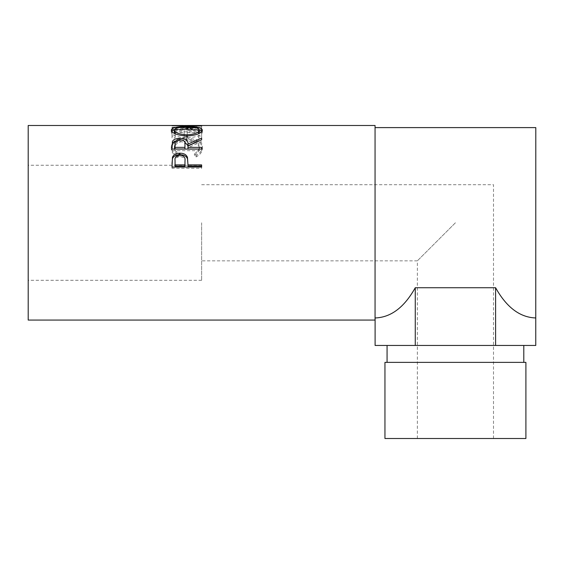 <?xml version="1.0" encoding="UTF-8"?>
<svg xmlns="http://www.w3.org/2000/svg" width="564" height="564" viewBox="0 0 564 564"><rect width="100%" height="100%" fill="white"/><g stroke="black" fill="none" stroke-linecap="round" stroke-linejoin="round"><path stroke-width="0.42" stroke-dasharray="2.82 2.11" d="M455.43 222.78L417.36 260.85L455.43 222.78M455.43 438.51L417.36 438.51L455.43 438.51M201.63 222.78L201.63 280.308L201.63 222.78M387.066 362.37L523.794 362.37L387.066 362.37M387.066 345.45L523.794 345.45L387.066 345.45M28.2 125.49L28.2 320.07M180.276 125.596L180.276 127.704L201.63 127.802L201.63 125.694L180.325 127.069L201.63 127.619L201.63 128.204L172.02 127.365L196.314 125.709L186.247 125.504M201.63 125.694L189.18 125.49M175.059 136.086L175.059 130.637L184.167 130.637L184.167 136.086L187.206 136.086L187.206 130.637L198.591 130.637L198.591 136.086L201.63 136.086L201.63 129.819L172.02 129.819L172.02 136.086L175.059 136.086L175.059 137.968L172.02 137.968L172.02 136.086M177.456 155.46L179.232 153.796C175.926 151.786 174.283 149.404 174.297 146.647C174.847 141.938 179.035 139.456 186.853 139.202C194.742 139.463 198.909 141.987 199.353 146.76C199.311 149.46 197.668 151.808 194.418 153.796L196.18 155.46C200.326 153.041 202.391 150.144 202.391 146.774C202.49 143.771 200.763 141.437 197.21 139.766L186.656 137.87C177.068 138.088 171.935 141.049 171.259 146.753C171.237 150.151 173.303 153.048 177.456 155.46L177.456 156.919L179.232 155.297C175.926 153.33 174.283 150.997 174.297 148.304C174.847 143.7 179.035 141.268 186.853 141.021C194.742 141.275 198.909 143.742 199.353 148.417C199.318 151.053 197.668 153.352 194.418 155.297L196.18 156.919C200.326 154.557 202.391 151.723 202.391 148.424C202.49 145.484 200.763 143.2 197.21 141.571L186.656 139.717C177.068 139.928 171.935 142.826 171.259 148.403C171.237 151.73 173.303 154.564 177.456 156.919M375.06 125.49L375.06 320.07M535.8 127.605L535.8 317.955M535.758 317.955C519.966 317.462 506.578 307.387 495.594 287.732L415.266 287.732C404.282 307.387 390.894 317.462 375.102 317.955M179.232 153.796L179.232 155.297M174.297 146.647L174.297 148.304M186.853 139.202L186.853 141.021M199.353 146.76L199.353 148.417M194.418 153.796L194.418 155.297M196.18 155.46L196.18 156.919M202.391 146.774L202.391 148.424M197.21 139.766L197.21 141.571M186.656 137.87L186.656 139.717M171.259 146.753L171.259 148.403M175.059 130.637L175.059 137.968M175.059 132.639L184.167 132.639L184.167 137.968L187.206 137.968L187.206 136.086M184.167 130.637L184.167 132.639M184.167 136.086L184.167 137.968M187.206 130.637L187.206 137.968M187.206 132.639L198.591 132.639L198.591 137.968L201.63 137.968L201.63 136.086M198.591 130.637L198.591 132.639M198.591 136.086L198.591 137.968M201.63 129.819L201.63 137.968M201.63 131.835L172.02 131.835L172.02 137.968M172.02 129.819L172.02 131.835M201.63 127.802L201.63 125.73M201.63 127.619L201.63 129.685L180.325 129.149L180.325 127.069M180.325 129.149L201.63 127.838M201.63 129.685L201.63 128.204M201.63 126.005L201.63 128.106L172.02 127.767L196.314 127.817L172.02 129.438L172.02 127.365M172.02 129.438L201.63 130.263M172.02 129.36L172.02 127.288M196.314 127.817L196.314 125.709M201.63 128.106L201.63 125.765M180.276 127.704L201.63 127.873M186.811 126.576L186.811 128.662L199.303 129.748M202.067 131.172L202.391 132.11C201.581 135.318 196.434 137.249 186.959 137.898C177.441 137.299 172.21 135.395 171.259 132.18L171.59 131.2M202.391 130.094L202.391 132.11M186.959 136.009L186.959 137.898M171.259 130.164L171.259 132.18M174.354 129.741L186.811 128.662M175.623 133.999L186.945 136.756L198.239 133.908M199.353 132.138C198.775 130.058 194.587 129.043 186.804 129.085C179.084 129.057 174.918 130.072 174.297 132.138M186.945 136.756L186.945 136.009M186.804 129.085L186.804 127.006M176.462 140.549L179.937 140.189L183.533 140.577M179.937 139.703L179.937 140.189M196.279 142.142L201.63 140.006L201.63 138.166M201.63 141.642L187.967 147.697L187.967 146.027M187.967 149.009L187.967 147.697M201.63 147.373L201.63 149.009M201.63 150.68L201.63 149.079L201.63 150.68L172.02 150.68L172.02 147.035M172.02 149.079L172.02 150.68M184.971 145.78C185.507 143.341 183.829 141.924 179.93 141.508C176.137 141.917 174.509 143.312 175.059 145.702L175.059 149.009M179.93 139.703L179.93 141.508M175.059 143.989L175.059 145.702M187.967 164.512L187.967 166.161M201.63 164.907L201.63 166.161M201.63 168.269L201.63 167.064L201.63 168.269L172.02 168.269L172.02 163.715M172.02 167.064L172.02 168.269M184.992 162.164C185.514 158.977 183.836 157.102 179.972 156.538C176.179 157.074 174.544 158.893 175.059 161.995L175.059 166.161M179.972 155.065L179.972 156.538M175.059 160.641L175.059 161.995M535.758 345.45L375.102 345.45M495.594 287.732L495.594 345.45M415.266 287.732L415.266 345.45M525.909 362.37L384.951 362.37M525.909 438.51L384.951 438.51M417.36 438.51L417.36 260.85L201.63 260.85M201.63 280.308L28.2 280.308M189.18 127.605L183.328 127.605M201.63 165.252L28.2 165.252M493.5 438.51L493.5 184.71L201.63 184.71"/><path stroke-width="0.85" d="M384.951 438.51L525.909 438.51L525.909 362.37L384.951 362.37L384.951 438.51M523.794 362.37L523.794 345.45M387.066 362.37L387.066 345.45M172.02 167.064L172.464 157.264C173.606 154.585 176.102 153.232 179.965 153.182C183.934 153.232 186.437 154.649 187.481 157.441L187.967 164.907L201.63 164.907L201.63 167.064L172.02 167.064M172.02 149.079L172.422 141.472C173.486 139.442 175.989 138.399 179.937 138.356C185.676 138.695 188.348 140.591 187.967 144.053L201.63 138.166L201.63 139.837L187.967 146.027L187.967 147.373L201.63 147.373L201.63 149.079L172.02 149.079M171.259 130.164C172.027 127.626 177.216 126.435 186.811 126.576C196.328 126.442 201.524 127.612 202.391 130.094C201.581 133.379 196.434 135.346 186.959 136.009C177.441 135.402 172.21 133.449 171.259 130.164M183.328 125.49L28.2 125.49L28.2 320.07L375.06 320.07L375.06 125.49L189.18 125.49L180.276 125.596L201.63 126.005L172.02 125.68L186.247 125.504M415.266 287.732L415.266 345.45L375.102 345.45L375.102 317.955C390.894 317.462 404.282 307.387 415.266 287.732L495.594 287.732C506.578 307.387 519.966 317.462 535.758 317.955L535.8 127.605L375.06 127.605M186.811 126.576L186.811 127.006M199.303 129.748L202.067 131.172M171.59 131.2L174.354 129.741M198.239 133.908L199.353 132.138L199.353 130.129C198.775 128 194.594 126.963 186.804 127.006C179.091 126.97 174.918 128.014 174.297 130.129C174.988 132.773 179.204 134.345 186.945 134.838C194.608 134.331 198.739 132.759 199.353 130.129M174.297 130.129L174.297 132.138L175.623 133.999M186.945 136.009L186.945 134.838M172.02 147.035L172.422 143.242L176.462 140.549M172.422 141.472L172.422 143.242M179.937 138.356L179.937 140.189M183.533 140.577L187.967 145.766L196.279 142.142M187.967 144.053L187.967 145.766M187.967 147.373L187.967 149.009L201.63 149.079M184.971 145.78L184.971 144.053C185.507 141.578 183.829 140.126 179.93 139.703C176.137 140.119 174.509 141.543 175.059 143.989L175.059 147.373L184.929 147.373L184.971 144.067L184.929 149.009L175.059 149.009L175.059 147.373M184.929 147.373L184.929 149.009M172.02 163.715L172.464 158.688C173.606 156.073 176.102 154.74 179.965 154.698C183.934 154.74 186.437 156.129 187.481 158.858L187.967 164.512M172.464 157.264L172.464 158.688M179.965 153.182L179.965 154.698M187.481 157.441L187.481 158.858M187.967 164.907L187.967 166.161L201.63 166.161L201.63 167.064M184.992 162.15L184.929 166.161L175.059 166.161L175.059 164.907L184.929 164.907L184.992 160.803C185.514 157.56 183.843 155.643 179.972 155.065C176.179 155.615 174.544 157.469 175.059 160.641L175.059 164.907M184.929 164.907L184.929 166.161M495.594 287.732L495.594 345.45L535.758 345.45L535.758 317.955M415.266 345.45L495.594 345.45"/></g></svg>
